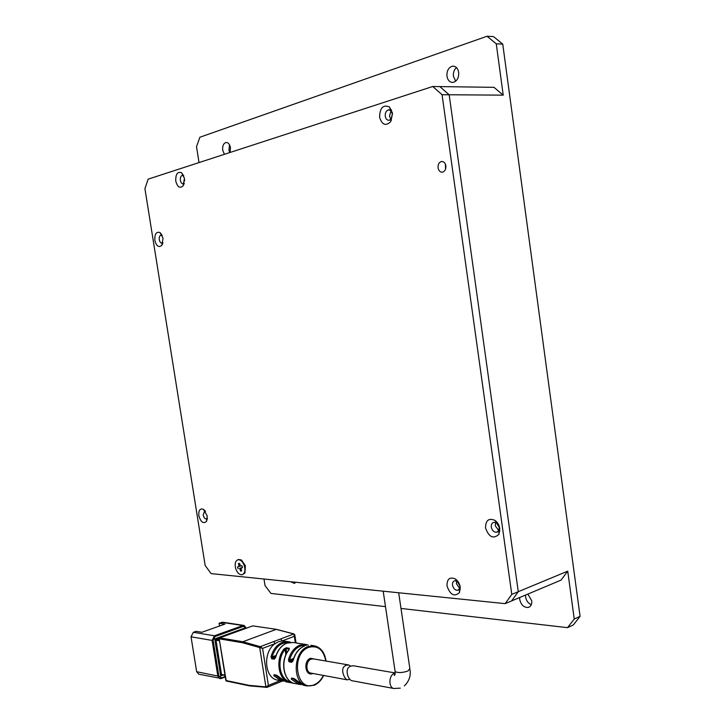<?xml version="1.0" encoding="UTF-8"?>
<svg xmlns="http://www.w3.org/2000/svg" width="725" height="725" viewBox="0 0 725 725"><rect width="100%" height="100%" fill="white"/><g stroke="black" fill="none" stroke-linecap="round" stroke-linejoin="round"><path stroke-width="1.09" d="M184.395 178.006L184.603 181.023L184.395 178.006M456.668 581.042L456.415 583.67L459.65 588.464L456.415 583.67L456.668 581.042M445.413 164.176L445.549 169.179L445.413 164.176M495.728 522.507L495.238 525.725L498.755 530.655L495.238 525.725L495.728 522.507M391.002 110.807L389.497 116.172L390.938 119.326L389.497 116.172L391.002 110.807M519.68 597.527L519.725 599.566C521.085 604.967 523.912 607.595 528.199 607.45C530.854 606.607 532.032 604.369 531.715 600.735L527.873 594.074M525.571 595.044L525.616 597.074C526.332 600.817 528.226 603.354 531.298 604.695M230.07 152.468L230.459 147.71C229.707 144.148 228.203 142.408 225.946 142.49C223.436 143.432 222.348 146.024 222.711 150.274L224.433 154.307M229.526 144.819L228.937 150.075L229.68 152.594M458.671 72.355C457.792 68.041 455.699 65.993 452.391 66.193C448.494 67.516 446.691 70.851 446.962 76.216C447.833 80.52 449.935 82.568 453.252 82.369C457.122 81.064 458.934 77.729 458.671 72.355M456.433 67.543C454.077 69.718 453.08 72.654 453.433 76.361L455.717 81.182M503.222 95.147L449.165 94.767L439.839 86.592L493.997 87.335L503.222 95.147L496.263 43.808L487.046 36.25L199.892 137.233L196.52 146.64L199.012 162.581M574.236 619.041L580.072 616.35L573.357 624.941L567.521 627.66L574.236 619.041L567.738 571.146L561.05 580.109L511.642 600.907L518.275 591.7L449.165 94.767L442.069 94.712L432.725 86.502L148.127 179.148L144.927 188.663L205.166 565.482L211.075 573.611L505.153 603.635L511.787 594.391L442.069 94.712M264 579.012L265.015 585.528L270.942 593.431L385.492 606.644M400.998 608.438L567.521 627.66M511.787 594.391L567.738 571.146M580.072 616.35L502.751 44.134L496.263 43.808M487.046 36.25L493.544 36.612L502.751 44.134M290.734 581.74L294.314 583.371L295.882 582.275M485.514 527.909C485.596 520.342 488.732 517.822 494.912 520.36C497.567 522.254 499.199 524.972 499.797 528.525L498.954 534.252C493.39 539.364 488.913 537.252 485.514 527.909M499.235 527.447L496.534 522.933L493.825 522.308C491.922 522.906 491.079 524.51 491.305 527.111C492.157 530.627 493.961 532.34 496.716 532.25L498.773 530.618L499.235 527.447M446.999 585.927C446.935 579.039 449.672 576.692 455.2 578.885C457.919 580.743 459.605 583.498 460.248 587.15L459.487 592.588C454.348 597.128 450.189 594.908 446.999 585.927M459.886 585.854L457.094 581.278L454.72 580.761C453.034 581.296 452.3 582.773 452.527 585.184C453.379 588.627 455.101 590.322 457.692 590.268L459.469 588.863L459.886 585.854M198.813 515.62C198.478 510.237 200.028 508.143 203.444 509.312L207.25 515.973L206.453 521.483C203.254 523.976 200.707 522.018 198.813 515.62M205.483 511.361L204.586 511.252L203.19 515.004C203.797 517.614 204.894 518.928 206.48 518.946L207.368 518.339M154.842 240.401C154.561 233.958 156.301 231.366 160.062 232.598L163.043 238.298L161.82 245.331C158.757 247.868 156.437 246.228 154.842 240.401M160.062 232.598L162.173 235.344L161.013 235.081C159.609 235.625 159.038 237.157 159.292 239.703C159.79 242.032 160.733 243.183 162.128 243.147L162.944 242.694M175.776 181.096C175.55 174.145 177.48 171.354 181.567 172.722L184.458 178.368L183.072 185.908C179.836 188.663 177.398 187.059 175.776 181.096M183.788 175.858L182.31 175.377C180.779 175.976 180.135 177.634 180.38 180.353C180.878 182.709 181.848 183.86 183.28 183.815L184.286 183.217M379.574 117.133C379.882 107.771 383.172 104.382 389.47 106.974L392.488 113.082L390.648 121.737C385.627 126.386 381.939 124.845 379.574 117.133M392.433 113.961L390.766 110.59L388.428 109.901C386.108 110.726 385.048 112.828 385.256 116.208C385.845 119.045 387.186 120.404 389.262 120.278L391.418 118.755L392.433 113.961M445.866 165.853C445.222 162.817 443.736 161.376 441.416 161.521C438.978 162.355 437.864 164.466 438.072 167.847C438.716 170.882 440.193 172.323 442.522 172.178C444.951 171.354 446.065 169.251 445.866 165.853M432.725 86.502L439.839 86.592L449.165 94.767L518.275 591.7L511.642 600.907L505.153 603.635M395.179 672.945L353.292 665.749L351.181 666.048C343.713 667.87 348.163 680.059 351.761 680.684L394.065 688.533M288.967 649.944L289.275 648.259L286.293 647.76L284.191 648.83L285.079 649.473C276.261 659.487 279.415 679.615 290.1 681.781L289.42 682.461L291.296 682.841M295.084 683.593L291.713 682.914L291.296 682.379L292.039 682.524M278.255 676.416L276.615 675.183L274.023 674.685L273.905 675.8L274.847 675.319L274.485 675.02M295.827 679.823L294.169 678.582L291.477 678.065L291.332 679.198L292.293 678.709L291.93 678.401M293.208 659.705L289.511 661.173L289.502 660.076L288.432 659.795L289.048 661.825L291.722 662.306L292.963 660.611L292.547 661.508M275.636 656.678L272.074 658.064L272.083 656.986L271.023 656.723L271.612 658.708L274.195 659.17L275.409 657.512L274.993 658.4M278.028 680.213L277.358 680.086C264.263 677.975 262.677 651.712 275.156 643.601L278.554 641.734L282.107 640.954L288.033 641.625M348.997 679.452L347.284 679.851C344.611 679.479 338.82 667.217 346.505 665.242L348.698 664.952L350.837 666.202M297.196 643.157L305.497 644.407M198.813 674.223L196.665 671.703L191.028 636.804L193.348 632.291L196.067 631.33L201.831 632.282L224.886 624.107L219.077 623.228L219.521 626.01M219.077 623.228L222.802 622.231L243.962 625.412M253.197 625.938L276.424 629.354L252.771 625.874L219.657 637.882L242.848 641.752L260.284 646.664L293.77 633.976L294.794 634.756L294.341 636.296L293.77 633.976L276.189 629.373L242.848 641.752L242.358 642.703L219.186 638.816L225.847 680.494L249.101 685.352L265.984 686.901L268.395 685.415L266.927 687.382L265.984 686.901M259.813 647.633L260.284 646.664L262.586 648.386L242.358 642.703M273.742 641.562L275.156 643.601L262.586 648.386L268.395 685.415L280.122 680.63M280.919 680.793L280.267 681.926L267.19 687.273M280.693 638.933L282.107 640.954L294.341 636.296L295.347 642.794M266.447 687.436L265.885 686.892L259.713 647.615L260.23 646.646M249.817 685.859L249.101 685.352M278.472 676.688L285.75 681.745L276.615 675.183M290.009 681.201L291.251 682.08M294.386 683.439L294.423 683.448C283.14 681.156 279.787 660.158 289.003 649.682L289.23 649.346M285.895 654.757L285.079 649.473L286.049 648.585L286.737 653.071M296.054 680.113L303.376 685.243L294.169 678.582M221.968 674.939L220.69 675.972L221.488 674.413L224.85 675.102M219.376 640.791L216.014 640.22L214.763 638.924L219.204 639.749M243.745 629.11L244.37 628.203L244.262 628.919M242.612 574.572L244.95 573.013L245.358 565.69L241.416 559.945L238.462 559.591M244.407 565.989C242.866 561.676 240.727 559.591 238.008 559.736C235.353 560.824 234.565 563.742 235.661 568.482C237.202 572.795 239.332 574.88 242.068 574.753C244.724 573.665 245.503 570.747 244.407 565.989M242.476 567.521L240.999 568.536L241.679 570.82L240.573 571.128L239.893 568.844L241.081 568.327M240.238 565.708L239.032 565.953L238.353 563.669L239.458 563.352L240.582 566.062L241.923 565.672L242.485 567.566L241.144 567.947M240.573 571.128L241.461 570.104M238.353 563.669L239.658 564.005M239.449 568.427L242.458 567.457L239.449 568.427L239.893 568.844M240.555 566.017L237.555 566.923L238.117 568.808M239.032 565.953L238.888 566.542M394.971 670.607L395.116 671.586C398.134 673.036 402.429 672.836 407.994 670.987L409.843 668.541L398.687 592.769M395.17 673.144L394.128 673.452C388.691 675.437 388.455 687.699 393.847 688.487L400.291 688.152M275.409 657.512C277.476 650.262 281.282 645.458 286.828 643.093L293.353 642.477L286.946 643.093C281.436 645.449 277.648 650.271 275.582 657.53M292.963 660.611C295.03 653.243 298.845 648.349 304.418 645.93L304.545 645.921C299.008 648.34 295.211 653.243 293.145 660.629M348.462 664.916L313.445 658.898L311.088 659.134C305.723 660.919 305.442 672.283 310.753 673.072L311.007 673.117M312.874 673.471L312.792 673.498C305.397 676.96 302.914 660.91 310.454 658.282L315.303 659.215M325.779 661.019C323.468 649.682 317.804 645.132 308.778 647.353C290.181 653.651 296.344 693.317 314.505 684.608C318.239 682.95 321.202 679.887 323.404 675.419M314.097 685.261L306.974 685.959C291.967 683.575 292.963 651.349 308.143 646.501L314.587 645.857C320.967 647.561 324.791 652.627 326.051 661.064M289.42 682.461C278.3 680.204 275.011 659.252 284.191 648.83M289.184 649.663C279.995 660.14 283.285 681.192 294.423 683.448L286.429 681.881M277.358 680.086L283.847 681.128L281.173 680.838L273.905 675.8M294.423 683.448L301.392 684.59L298.637 684.3L291.332 679.198M314.233 685.261L306.974 685.959L304.056 685.379M288.432 659.795C290.498 652.446 294.296 647.561 299.815 645.159L306.249 644.534L308.179 645.096M271.023 656.723C273.089 649.491 276.868 644.706 282.369 642.35L288.777 641.743L290.634 642.278L288.777 641.743M296.996 643.048L298.238 643.32M299.706 643.555L296.715 643.075M246.138 628.24L243.473 626.309L214.999 636.568L213.132 640.275L218.841 675.927L221.605 677.875L225.076 676.525M222.865 675.12L220.69 675.972L214.763 638.924L244.37 628.203L244.47 628.847M219.077 638.344L216.476 639.296L216.014 640.22L221.488 674.413L224.922 675.546M193.348 632.291L214.446 635.789L242.92 625.539L221.614 622.331M196.665 671.703L217.826 676.062L212.108 640.411L191.028 636.804M225.158 676.978L221.533 678.392M243.473 626.309L242.92 625.539L244.108 625.43L246.409 628.149M221.605 677.875L221.388 678.491L219.856 678.609L217.826 676.062L218.841 675.927M213.132 640.275L212.108 640.411L214.446 635.789L214.999 636.568M292.782 678.509L299.742 683.711M271.612 658.708L272.074 658.064L274.666 658.527L274.195 659.17M288.758 642.522C280.901 642.123 275.346 646.945 272.083 656.986L276.026 655.454M275.337 675.129L282.143 680.231M289.048 661.825L289.511 661.173L292.193 661.644L291.722 662.306M306.367 645.341C298.428 644.869 292.809 649.781 289.502 660.076L293.607 658.445M289.275 648.259L289.03 649.083L286.049 648.585L286.293 647.76M219.331 638.145L219.186 638.816L219.557 637.882L252.536 625.956M225.801 680.249L226.254 681.002L249.527 685.877M226.254 681.002L219.177 638.589M274.023 674.685L274.63 674.912M276.977 675.446L274.349 674.939M291.477 678.065L292.084 678.292M294.531 678.845L291.803 678.319M226.662 142.472L225.946 142.49M454.14 66.247L452.391 66.193M294.821 583.199L294.314 583.371M529.594 606.843L528.199 607.45M496.534 522.933L494.912 520.36M457.094 581.278L455.2 578.885M205.22 510.989L203.444 509.312M183.606 175.713L181.567 172.722M390.766 110.59L389.47 106.974M391.572 109.883L390.512 109.892M389.352 109.892L388.428 109.901M496.272 521.456L495.719 521.647M442.241 161.485L441.416 161.521M499.86 531.126L498.818 531.498M497.432 531.987L496.716 532.25M460.348 589.226L459.469 589.57M458.436 589.978L457.692 590.268M391.5 120.241L391.029 120.25M391.418 118.755L390.648 121.737M184.195 183.543L183.072 185.908M162.835 243.165L161.82 245.331M207.359 518.502L206.453 521.483M459.469 588.863L459.487 592.588M498.773 530.618L498.954 534.252M409.978 669.556C411.03 675.655 409.163 681.119 404.369 685.941M395.152 673.398L394.192 675.401C394.935 675.446 395.243 674.178 395.116 671.586L383.199 591.183M347.284 679.851L310.998 673.117M293.353 642.477L296.67 643.002M310.98 645.286L313.834 645.739M198.686 674.196L221.388 678.491M280.466 681.844L282.424 681.056M294.858 635.173L296.054 642.903M276.488 629.373L293.951 633.931M266.927 687.382L249.608 685.886M314.324 685.225C318.284 683.439 321.402 680.195 323.676 675.473M308.197 645.096L306.249 644.534M299.769 643.564L301.718 643.8M225.158 677.023L221.451 678.464M238.96 559.437L238.008 559.736"/></g></svg>
